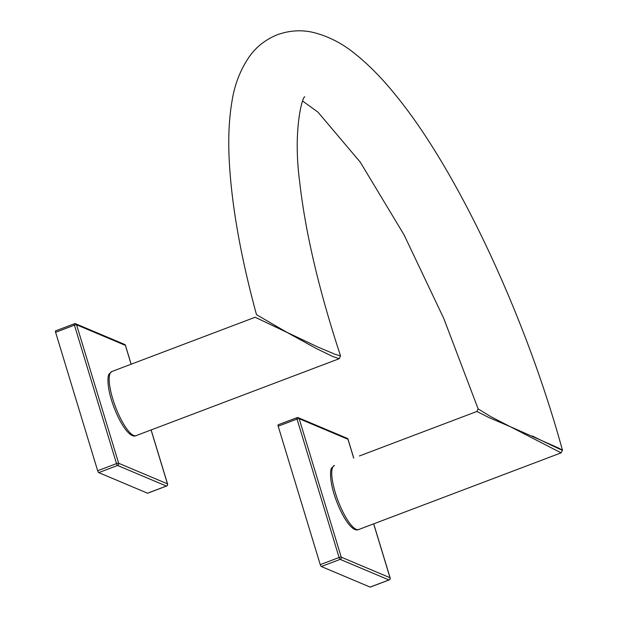 <?xml version="1.0" encoding="UTF-8"?>
<svg xmlns="http://www.w3.org/2000/svg" width="618" height="618" viewBox="0 0 618 618"><rect width="100%" height="100%" fill="white"/><g stroke="black" fill="none" stroke-linecap="round" stroke-linejoin="round"><path stroke-width="0.93" d="M167.447 483.84A1.738 0.409 -16.9 0 1 167.548 483.933L151.14 429.935L167.548 483.933A1.738 0.409 -16.9 0 0 167.447 483.84A1.738 1.63 112.9 0 1 166.373 486.057L147.524 493.195L98.733 472.608A1.738 0.463 -110.7 0 1 97.667 470.746L55.605 332.291A1.738 0.463 -110.7 0 1 55.558 330.9A1.738 0.463 -110.7 0 1 55.682 330.916A1.738 0.463 -110.7 0 0 55.558 330.9A1.738 0.463 -110.7 0 0 55.605 332.291L97.667 470.746A1.738 0.463 -110.7 0 0 98.733 472.608L147.524 493.195A1.738 0.463 -110.7 0 0 147.648 493.203A1.738 0.463 -110.7 0 1 147.524 493.195L166.373 486.057A1.738 0.463 69.3 0 0 166.497 486.065A1.738 1.738 0 0 0 167.548 483.933A1.738 1.738 0 0 1 166.497 486.065L147.648 493.203L166.497 486.065A1.738 0.463 69.3 0 1 166.373 486.057A1.738 1.63 112.9 0 0 167.447 483.84L151.078 429.958L167.447 483.84L118.656 463.261A1.738 0.409 163.1 0 0 116.516 463.608L97.667 470.746L116.516 463.608A1.738 0.463 69.3 0 0 117.574 465.47L98.733 472.608L117.574 465.47L166.373 486.057L117.574 465.47A1.738 1.63 112.9 0 0 118.656 463.261A1.738 0.409 163.1 0 0 116.516 463.608A1.738 0.463 69.3 0 0 117.574 465.47A1.738 1.63 112.9 0 0 118.656 463.261L167.447 483.84M125.384 345.385A1.738 0.409 -16.9 0 1 125.477 345.477A1.738 1.738 0 0 0 124.488 344.373L75.697 323.793A1.738 1.63 -67.1 0 0 74.523 323.778A1.738 0.463 69.3 0 0 74.399 323.762A1.738 0.463 69.3 0 0 74.446 325.153L55.605 332.291L74.446 325.153L116.516 463.608L74.446 325.153A1.738 0.409 163.1 0 1 76.586 324.798A1.738 1.63 -67.1 0 0 74.523 323.778A1.738 0.463 69.3 0 0 74.399 323.762A1.738 0.463 69.3 0 0 74.446 325.153A1.738 0.409 163.1 0 1 76.586 324.798A1.738 1.63 -67.1 0 0 75.697 323.793A1.738 1.738 0 0 0 74.399 323.762L55.558 330.9L74.399 323.762A1.738 1.738 0 0 1 75.697 323.793L124.488 344.373A1.738 1.63 -67.1 0 1 125.384 345.385A1.738 0.409 -16.9 0 1 125.477 345.477A1.738 1.738 0 0 0 124.488 344.373A1.738 1.63 -67.1 0 1 125.384 345.385L76.586 324.798L118.656 463.261L76.586 324.798L125.384 345.385L131.109 364.234L125.384 345.385M390.028 577.737A1.738 0.409 -16.9 0 1 390.12 577.83L373.72 523.832L390.12 577.83A1.738 0.409 -16.9 0 0 390.028 577.737A1.738 1.63 112.9 0 1 388.946 579.954L370.105 587.092L321.306 566.505A1.738 0.463 -110.7 0 1 320.248 564.643L278.177 426.188A1.738 0.463 -110.7 0 1 278.131 424.798A1.738 0.463 -110.7 0 1 278.254 424.813A1.738 0.463 -110.7 0 0 278.131 424.798A1.738 0.463 -110.7 0 0 278.177 426.188L320.248 564.643A1.738 0.463 -110.7 0 0 321.306 566.505L370.105 587.092A1.738 0.463 -110.7 0 0 370.228 587.1A1.738 0.463 -110.7 0 1 370.105 587.092L388.946 579.954A1.738 0.463 69.3 0 0 389.07 579.962A1.738 1.738 0 0 0 390.12 577.83A1.738 1.738 0 0 1 389.07 579.962L370.228 587.1L389.07 579.962A1.738 0.463 69.3 0 1 388.946 579.954A1.738 1.63 112.9 0 0 390.028 577.737L373.658 523.855L390.028 577.737L341.229 557.15A1.738 0.409 163.1 0 0 339.089 557.506L320.248 564.643L339.089 557.506A1.738 0.463 69.3 0 0 340.155 559.367L321.306 566.505L340.155 559.367L388.946 579.954L340.155 559.367A1.738 1.63 112.9 0 0 341.229 557.15A1.738 0.409 163.1 0 0 339.089 557.506A1.738 0.463 69.3 0 0 340.155 559.367A1.738 1.63 112.9 0 0 341.229 557.15L390.028 577.737M347.957 439.282A1.738 0.409 -16.9 0 1 348.058 439.367A1.738 1.738 0 0 0 347.069 438.27L298.27 417.691A1.738 1.63 -67.1 0 0 297.103 417.675A1.738 0.463 69.3 0 0 296.98 417.66A1.738 0.463 69.3 0 0 297.026 419.05L278.177 426.188L297.026 419.05L339.089 557.506L297.026 419.05A1.738 0.409 163.1 0 1 299.166 418.695A1.738 1.63 -67.1 0 0 297.103 417.675A1.738 0.463 69.3 0 0 296.98 417.66A1.738 0.463 69.3 0 0 297.026 419.05A1.738 0.409 163.1 0 1 299.166 418.695A1.738 1.63 -67.1 0 0 298.27 417.691A1.738 1.738 0 0 0 296.98 417.66L278.131 424.798L296.98 417.66A1.738 1.738 0 0 1 298.27 417.691L347.069 438.27A1.738 1.63 -67.1 0 1 347.957 439.282A1.738 0.409 -16.9 0 1 348.058 439.367A1.738 1.738 0 0 0 347.069 438.27A1.738 1.63 -67.1 0 1 347.957 439.282L299.166 418.695L341.229 557.15L299.166 418.695L347.957 439.282L353.689 458.131L347.957 439.282M532.5 436.038C544.118 441.885 574.099 456.154 557.946 447.741L510.043 426.567L561.113 452.855L510.043 426.567L489.101 417.637L476.895 411.464L489.101 417.637L510.043 426.567L490.862 416.671L478.123 408.869L490.862 416.671L510.043 426.567L557.946 447.741C574.099 456.154 544.118 441.885 532.5 436.038M136.122 435.628L339.189 358.718L340.533 355.891L335.157 354.33L318.069 347.115L287.47 332.669L315.837 348.274L332.739 356.509L339.189 358.718L332.739 356.509L315.837 348.274L287.47 332.669L256.478 314.647L287.47 332.669L255.149 317.25L318.069 347.115L335.157 354.33L340.533 355.891C318.934 290.205 305.315 232.159 299.668 181.762C292.638 129.262 302.781 95.357 304.829 96.887C302.781 95.357 292.638 129.262 299.668 181.762C305.315 232.159 318.934 290.205 340.533 355.891L339.189 358.718L136.122 435.628A34.268 9.1 -110.7 0 1 112.754 398.842A34.268 9.1 -110.7 0 1 111.843 371.526A34.268 9.1 -110.7 0 0 112.754 398.842A34.268 9.1 -110.7 0 0 136.122 435.628C129.316 439.12 117.744 420.279 111.387 399.776C106.597 384.241 107.826 374.717 109.193 373.983L111.843 371.526L255.149 317.25L111.843 371.526M359.398 455.968L476.895 411.464L478.123 408.869L443.747 318.401L404.025 234.778L360.255 162.14L317.938 112.097L302.696 101.082L317.938 112.097L360.255 162.14L404.025 234.778L443.747 318.401L478.123 408.869L476.895 411.464L359.398 455.968M335.327 492.739A34.268 9.1 -110.7 0 1 334.423 465.424A34.268 9.1 -110.7 0 0 335.327 492.739A34.268 9.1 -110.7 0 0 358.695 529.526A34.268 9.1 -110.7 0 1 335.327 492.739M131.171 364.211L125.477 345.477L131.171 364.211M353.751 458.1L348.058 439.367L353.751 458.1M562.442 450.236C526.412 318.239 458.293 171.734 396.161 95.767C382.565 78.826 368.969 64.929 355.373 54.083C342.635 43.592 328.776 36.423 313.813 32.576C301.885 29.656 289.796 30.352 277.536 34.654C265.748 39.436 256.37 46.736 249.409 56.547C240.286 69.803 234.438 84.96 231.874 102.024C229.139 118.347 228.204 136.717 229.077 157.126C231.093 202.318 240.232 254.817 256.478 314.647C240.232 254.817 231.093 202.318 229.077 157.126C228.204 136.717 229.139 118.347 231.874 102.024C234.438 84.96 240.286 69.803 249.409 56.547C256.37 46.736 265.748 39.436 277.536 34.654C289.796 30.352 301.885 29.656 313.813 32.576C328.776 36.423 342.635 43.592 355.373 54.083C368.969 64.929 382.565 78.826 396.161 95.767C458.293 171.734 526.412 318.239 562.442 450.236L561.113 452.855L562.442 450.236M358.695 529.526L561.113 452.855L358.695 529.526C351.889 533.017 340.317 514.176 333.959 493.674C329.178 478.131 330.398 468.614 331.773 467.88L334.423 465.424"/></g></svg>
